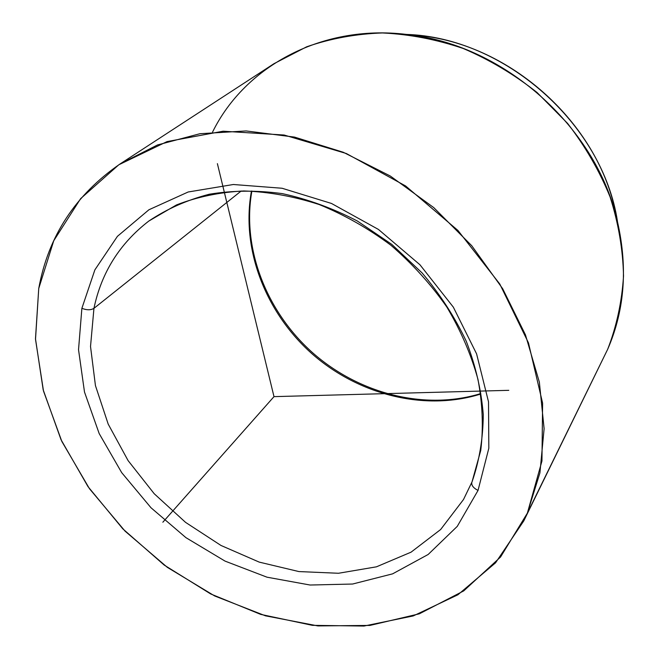 <?xml version="1.0" encoding="UTF-8"?>
<svg xmlns="http://www.w3.org/2000/svg" width="659" height="659" viewBox="0 0 659 659"><rect width="100%" height="100%" fill="white"/><g stroke="black" fill="none" stroke-linecap="round" stroke-linejoin="round"><path stroke-width="0.99" d="M480.798 394.008C424.569 411.636 358.488 394.766 311.954 353.735C265.577 312.547 240.807 249.003 251.458 191.044C240.807 249.003 265.577 312.547 311.954 353.735C358.488 394.766 424.569 411.636 480.798 394.008M120.267 163.819C75.423 194.718 48.247 236.276 38.741 288.485L35.479 338.759L43.189 389.848L61.048 439.734L87.985 486.597L122.813 528.847L164.19 565.06L210.666 593.94L260.643 614.369L312.391 625.342L363.966 626.05L413.234 615.934L457.906 594.78L495.552 562.827L523.773 520.923L607.672 349.295L527.373 513.122L539.927 472.865L544.112 428.712L539.35 382.138L525.462 334.854L502.685 288.741L471.729 245.708L433.762 207.61L390.326 176.035L343.257 152.254L294.532 137.097L246.137 130.943L199.932 133.719L157.526 144.947L120.267 163.819L273.963 63.692L306.633 46.814C330.48 38.527 355.72 33.906 382.36 32.95C409.42 34.235 436.373 39.408 463.228 48.486C489.563 59.747 514.177 74.418 537.069 92.515L567.605 123.414C585.299 146.38 599.459 170.879 610.077 196.901C618.48 223.343 622.961 249.736 623.521 276.08C621.857 301.946 616.577 326.345 607.672 349.295C625.226 308.923 628.126 264.836 616.371 217.05C594.023 125.531 504.184 46.023 410.623 34.968C323.783 22.678 244.934 65.966 212.569 132.064M406.241 34.416L423.218 36.014C510.107 46.319 593.001 119.683 613.801 204.677L617.45 221.333C602.68 124.123 504.53 37.258 406.241 34.416M607.672 349.295L523.773 520.923M478.03 490.436C473.211 487.915 471.16 485.156 471.877 482.166C471.16 485.156 473.211 487.915 478.03 490.436L457.272 526.36L428.169 554.474L392.607 573.849L352.59 584.031L310.092 585.027L266.994 577.185L225.057 561.114L185.904 537.637L151.002 507.759L121.693 472.635L99.18 433.573L84.5 392.047L78.528 349.69L81.881 308.313L94.88 269.852L117.426 236.334L148.918 209.768L188.169 191.991L233.352 184.504L282.077 188.252L331.477 203.45L378.447 229.447L419.948 264.761L453.334 307.143L476.581 353.834L488.517 401.833L488.83 448.227L478.03 490.436L488.83 448.227L488.517 401.833L476.581 353.834L453.334 307.143L419.948 264.761L378.447 229.447L331.477 203.45L282.077 188.252L233.352 184.504L188.169 191.991L148.918 209.768L117.426 236.334L94.88 269.852L81.881 308.313C86.807 310.241 90.827 310.249 93.949 308.338C90.827 310.249 86.807 310.241 81.881 308.313L78.528 349.69L84.5 392.047L99.18 433.573L121.693 472.635L151.002 507.759L185.904 537.637L225.057 561.114L266.994 577.185L310.092 585.027L352.59 584.031L392.607 573.849L428.169 554.474L457.272 526.36L478.03 490.436M148.81 221.053C119.716 243.517 101.428 272.612 93.949 308.338L90.522 346.477L95.44 385.597L108.2 424.116L128.085 460.592L154.214 493.731L185.558 522.365L220.971 545.454L259.209 562.111L298.881 571.567L338.495 573.264L376.454 566.822L411.076 552.16L440.64 529.523L463.491 499.538L440.64 529.523L411.076 552.16L376.454 566.822L338.495 573.264L298.881 571.567L259.209 562.111L220.971 545.454L185.558 522.365L154.214 493.731L128.085 460.592L108.2 424.116L95.44 385.597L90.522 346.477L93.949 308.338C101.428 272.612 119.716 243.517 148.81 221.053C166.776 209.002 186.942 200.056 209.307 194.232C232.66 190.385 257.01 190.187 282.373 193.631C307.901 199.207 332.894 208.335 357.351 221.02L391.767 244.365L422.18 273.024C440.121 294.367 454.825 317.136 466.292 341.329C475.683 365.902 481.342 390.35 483.278 414.7C483.063 438.548 479.324 460.929 472.042 481.828L480.74 450.468C483.508 427.699 482.586 404.008 477.973 379.411C471.185 354.682 460.806 330.554 446.818 307.02C430.937 284.301 412.295 263.707 390.911 245.255C368.323 228.418 344.418 214.85 319.211 204.545C293.725 196.324 268.584 191.794 243.772 190.953C219.612 192.214 197.181 196.876 176.48 204.933L148.81 221.053M241.202 190.995L93.949 308.338L241.202 190.995M527.373 513.122L500.56 557.003L463.73 590.892L419.355 613.809L369.954 625.424L317.926 625.918L265.495 615.827L214.686 595.967L167.337 567.358L125.086 531.17L89.467 488.714L61.847 441.456L43.502 391.051L35.512 339.36L38.741 288.485L53.75 240.741L80.62 198.647L118.809 164.783L167.032 141.603L223.146 131.207L284.144 135.029L346.329 153.514L405.614 185.962L457.939 230.444L499.761 283.98L528.469 342.869L542.604 403.143L541.953 460.987L527.373 513.122M217.388 163.654L273.996 396.636L508.789 390.326M273.996 396.636L162.855 522.216M251.886 191.061C241.672 248.525 266.467 311.756 312.753 352.862C359.171 393.794 424.931 410.705 480.732 393.588M616.371 217.05L613.801 204.677M410.623 34.968L423.218 36.014M463.491 499.538L471.86 482.223"/></g></svg>
